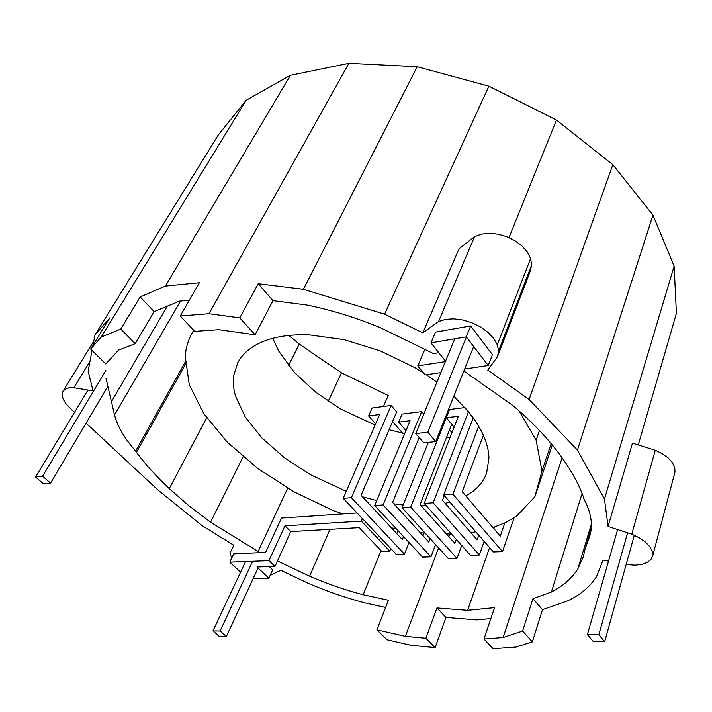 <?xml version="1.0" encoding="UTF-8"?>
<svg xmlns="http://www.w3.org/2000/svg" width="712" height="712" viewBox="0 0 712 712"><rect width="100%" height="100%" fill="white"/><g stroke="black" fill="none" stroke-linecap="round" stroke-linejoin="round"><path stroke-width="1.07" d="M424.85 349.361L417.802 365.932L445.374 361.625M438.797 352.707L433.421 353.579L380.68 327.849C355.751 317.507 331 309.88 306.436 304.958L272.99 300.651L255.047 334.782L218.762 329.683L194.714 331.365L180.252 315.986L199.342 282.735L165.415 286.046L140.166 296.975L120.791 329.051L101.175 337.079L90.647 349.067L105.794 363.93L118.601 350.108L135.2 343.647L154.121 311.607L179.469 301.132L189.276 300.268M464.669 369.021L488.218 365.496L466.262 336.856L430.956 342.828L445.543 361.224M440.87 372.59L425.135 374.948L417.802 365.932M488.218 365.496L492.428 354.612L470.677 325.945L466.262 336.856M470.677 325.945L435.495 332.103L430.956 342.828M608.52 561.145L603.028 560.086L596.576 576.498C590.061 586.822 580.307 594.992 567.295 601.008L542.464 609.641L532.941 598.721L551.373 592.046C562.961 586.172 571.772 578.473 577.824 568.933L583.333 556.74L585.015 549.112L589.491 536.786M638.264 444.947L676.4 313.351L674.139 266.181L652.957 215.14L612.863 164.695L556.446 120.052L488.886 86.17L417.205 66.723L303.374 289.286L384.587 314.17L422.812 332.851L438.512 321.584L445.436 319.385L453.713 318.825L462.756 319.973L471.914 322.758L480.529 326.977L487.96 332.335L493.692 338.414L497.314 344.795L498.614 351.007L497.519 356.623L487.773 370.133L529.096 399.45L577.423 450.109L604.47 499.041L608.066 526.453L631.793 534.169L639.171 537.747L645.321 542.001L649.807 546.638L652.308 551.311L652.69 555.707L650.946 559.499L647.235 562.462L641.823 564.394L635.104 565.186L626.151 564.536M303.374 289.286L258.207 283.705L272.99 300.651M589.847 535.673C593.167 524.691 591.093 512.302 583.644 498.498L583.413 496.94C578.171 482.522 569.636 467.526 557.816 451.96C545.908 436.367 530.974 420.925 513.023 405.635L463.877 371.005M422.812 332.851L459.017 248.817L474.584 236.642L481.348 234.132L489.358 233.269L498.044 234.132L506.802 236.678L514.972 240.727L521.976 245.978L527.316 252.048L530.609 258.492L531.668 264.855L498.614 351.007M530.609 258.492L497.314 344.795M531.668 264.855L530.449 270.693L497.519 356.623M474.584 236.642L438.512 321.584M608.066 526.453L632.487 443.131L655.271 450.269L631.793 534.169M655.271 450.269L662.329 453.722L668.185 457.941L672.404 462.613L674.718 467.419L674.985 472.003L652.53 556.428M417.205 66.723L348.88 63.315L209.034 313.698L180.252 315.986M258.207 283.705L239.775 317.872L209.034 313.698M348.88 63.315L290.398 75.294L165.415 286.046M290.398 75.294L246.183 100.259L101.175 337.079M246.183 100.259L218.415 134.782L94.954 335.023L93.032 345.187M90.647 349.067L109.808 317.855L94.954 335.023M542.464 609.641L532.362 641.85L515.889 647.083L493.078 648.685L483.973 639.011L503.099 637.525L522.599 631.037L532.362 641.85M381.009 550.607L363.165 594.743L388.449 600.252L376.879 629.844L405.351 636.332L425.883 638.246L436.954 607.959L445.97 617.402L476.515 619.894L490.862 618.577M445.97 617.402L435.112 647.6L410.762 645.232L386.981 639.75L376.879 629.844M270.106 575.421L280.822 570.312L307.637 583.048C326.488 591.174 345.525 597.777 364.749 602.85L385.637 607.452M89.961 361.402L73.906 387.72L68.735 387.924L64.899 389.348L62.638 391.876L62.086 395.311L63.27 399.414L66.074 403.9L74.493 412.373M92.035 350.438L88.11 371.183L93.076 390.933L73.906 387.72M288.965 335.441L299.254 344.056L341.475 372.848L388.2 395.516L383.43 406.49M167.311 306.16L111.437 401.657L114.543 414.945C117.596 426.622 124.636 438.645 135.663 451.016L136.455 452.369C145.791 464.794 156.729 476.889 169.269 488.646L189 505.84L210.556 522.181L260.04 552.672L265.585 552.432L281.489 518.06L357.077 512.978M106.008 378.41L111.437 401.657M185.859 360.859L135.663 451.016M180.51 301.043L114.543 414.945M206.889 417.437L169.269 488.646M341.475 372.848L328.214 401.274M287.844 487.827L258.038 551.72M277.44 560.94L309.595 576.222C327.28 583.858 345.133 590.026 363.165 594.743M329.994 529.336L309.595 576.222M438.592 547.893L405.351 636.332M436.954 607.959L467.606 610.326L494.546 607.639L483.973 639.011M489.571 547.59L467.606 610.326M562.106 457.763L503.099 637.525M532.941 598.721L522.599 631.037M582.096 493.496L551.373 592.046M591.369 524.094L577.824 568.933M591.227 528.509L585.015 549.112M299.254 344.056L288.547 365.55M243.46 456.098L210.556 522.181M269.296 566.574L272.669 569.778L268.851 578.18L256.979 567.001L274.974 566.378L290.781 531.597L359.115 527.663L381.801 551.435L389.811 551.106L390.808 548.614M409.044 542.535L404.487 554.167L396.37 554.488L343.211 498.329L351.399 497.697L391.155 405.457L372.109 408.003L368.611 415.933L375.598 423.916M343.211 498.329L379.692 414.509L368.611 415.933M397.99 530.627L396.798 533.617M403.544 536.608L402.36 539.589L361.118 495.312L396.682 411.928L391.155 405.457M435.584 544.591L430.956 556.837L383.118 504.933L421.664 411.598L402.093 414.09L398.702 422.118L405.974 430.582M421.664 411.598L423.782 414.135M383.118 504.933L374.699 505.538L410.085 420.721L398.702 422.118M430.956 556.837L422.608 557.14L374.699 505.538M424.138 532.968L423.053 535.78M430.137 538.601L428.811 542.081L392.632 502.467L419.163 437.533M362.399 518.603L361.349 521.113L389.811 551.106M392.579 421.548L402.645 433.216M404.487 554.167L351.399 497.697M449.566 429.763L451.96 432.656M461.679 545.463L456.979 558.359L448.391 558.662L402.04 507.718L410.708 507.131L448.373 412.595L447.243 412.72M456.285 539.402L454.808 543.416L420.089 504.603L451.72 424.29M402.04 507.718L428.348 442.366M456.979 558.359L410.708 507.131M449.877 533.991L448.845 536.759M464.954 407.567L449.601 409.507L446.326 417.739L454.105 427.182M484.187 541.405L479.354 555.04L470.507 555.369L424.219 503.411L433.172 502.779L468.363 411.972M424.219 503.411L458.386 416.271L446.326 417.739M479.354 555.04L433.172 502.779M504.844 522.911L500.26 536.145L462.23 491.716L483.368 435.29M514.064 517.873L502.503 551.604L452.912 494.208L478.669 426.23M478.802 535.228L477.147 539.847L442.49 500.26L444.279 495.597M452.912 494.208L443.665 494.902L473.213 417.882M502.503 551.604L493.372 551.951L443.665 494.902M494.475 527.076L493.897 528.722M465.319 407.985L473.177 417.962M240.594 572.172L229.789 562.16L268.958 560.647L274.974 566.378M268.851 578.18L253.143 578.598M260.04 552.672L233.767 553.838L229.789 562.16M290.781 531.597L284.942 525.812L268.958 560.647M361.349 521.113L284.942 525.812M140.166 296.975L154.121 311.607M231.854 557.852L230.67 555.44L230.305 552.423L233.865 545.294L201.941 525.501L157.646 489.74L86.063 423.133M239.775 317.872L255.047 334.782M120.791 329.051L135.2 343.647M425.883 638.246L435.112 647.6M233.758 545.223L230.305 552.423M604.47 499.041L674.139 266.181M577.423 450.109L652.957 215.14M529.096 399.45L612.863 164.695M384.587 314.17L488.886 86.17M509 237.594L556.446 120.052M604.675 641.663L593.247 641.512L587.373 634.632L598.828 634.739L604.675 641.663L634.312 535.246M598.828 634.739L627.637 532.674M587.373 634.632L617.615 529.559M427.832 432.202L435.735 441.565L423.711 442.864L415.79 433.581L427.832 432.202L466.387 337.025M415.79 433.581L454.763 338.796M435.735 441.565L473.658 346.495M42.604 476.203L35.6 477.004L43.53 483.884L50.552 483.128L42.604 476.203L105.848 370.507M35.6 477.004L87.914 390.069M50.552 483.128L107.272 387.319M219.243 636.368L226.371 636.466L220.088 630.983L212.959 630.912L219.243 636.368M212.959 630.912L245.587 561.546M226.371 636.466L258.047 568.016M220.088 630.983L252.635 561.279M423.418 372.83L415.488 367.997L380.644 351.025L344.279 339.704L309.551 334.907C298.515 334.453 288.44 335.094 279.309 336.829C270.213 338.592 262.363 341.324 255.777 345.017C249.218 348.729 244.074 353.223 240.353 358.483L237.728 362.755L233.625 375.918C232.86 382.282 233.474 388.948 235.476 395.908L245.248 417.036L261.909 437.978L284.213 457.594L310.77 474.859L346.263 491.333M342.979 513.922L333.679 510.807L294.109 491.867L258.064 468.674L227.359 442.241L203.828 413.734L189.241 384.587L185.236 356.507C185.761 348.186 188.021 340.434 192.018 333.243L193.762 330.359M396.308 528.811L391.44 527.868M451.524 534.062L446.246 533.849M425.046 533.003L420.356 532.816M475.839 531.828L470.837 532.629M519.119 410.922L536.118 440.203L541.974 470.97L534.863 496.78L516.467 516.289L505.467 522.617L492.935 527.592M436.937 382.148L426.381 374.761M465.835 495.926L472.875 491.378C478.215 487.293 482.282 482.433 485.068 476.8L486.599 473.204L488.957 457.985C488.761 451.07 487.008 443.754 483.688 436.02C480.333 428.286 475.456 420.427 469.066 412.444L453.838 396.183M445.151 503.295L449.975 502.138M393.896 503.847L403.134 504.986M421.157 505.805L426.23 505.662M362.515 496.807L376.764 500.589M272.678 338.342L278.721 351.087L294.27 372.323L315.434 392L340.861 409.106L375.099 425.064M446.477 437.604L450.091 437.426M389.099 429.701L404.683 433.661M539.465 430.529L536.118 440.203M551.168 443.647L541.974 470.97M552.263 444.973L534.863 496.78M186.161 362.969L136.455 452.369M93.788 341.155L62.941 391.315M588.37 535.21L591.378 525.18M193.682 330.279L192.018 333.243"/></g></svg>
